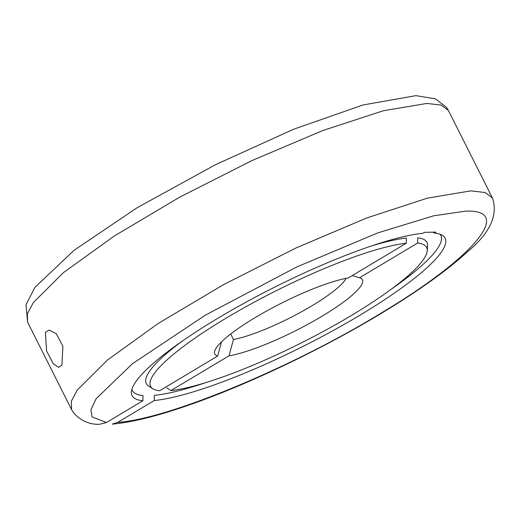<?xml version="1.0" encoding="UTF-8"?>
<svg xmlns="http://www.w3.org/2000/svg" width="520" height="520" viewBox="0 0 520 520"><rect width="100%" height="100%" fill="white"/><g stroke="black" fill="none" stroke-linecap="round" stroke-linejoin="round"><path stroke-width="0.78" d="M61.939 365.066L58.604 367.282L53.359 363.863L46.547 350.876L45.435 332.254L49.296 330.044L56.323 333.794L62.881 346.164L61.939 365.066M71.591 409.604L71.325 401.232L77.35 389.948L107.4 360.061L158.165 323.499L223.626 284.596L296.01 247.969L366.737 217.971L427.414 198.146L470.828 190.866L485.101 192.504L492.401 197.964L448.428 110.533L441.129 105.079L426.855 103.441L383.442 110.721L322.771 130.54L252.044 160.544L179.654 197.171L114.192 236.073L63.427 272.636L33.384 302.517L27.352 313.807L27.619 322.179L71.585 409.611L73.632 412.925C80.684 420.647 89.167 424.457 99.08 424.353L106.451 422.539L142.896 400.751A175.227 32.831 -26.7 0 1 131.378 391.931A175.227 32.831 -26.7 0 1 217.984 318.182A175.227 32.831 -26.7 0 1 422.968 233.272L424.554 232.323L435.884 232.122L434.298 233.071A175.227 32.831 -26.7 0 1 442.559 235.424A175.227 32.831 -26.7 0 1 346.209 323.239A175.227 32.831 -26.7 0 1 154.226 400.543L154.329 395.363A172.633 32.351 153.3 0 0 205.394 382.74M131.905 389.233A172.633 32.351 153.3 0 0 142.994 395.564L142.896 400.751M230.685 333.99L233.461 339.508L228.982 355.843L170.898 390.572L166.836 387.881M154.226 400.543L117.78 422.338L112.223 424.132C132.178 422.351 157.983 415.909 189.644 404.807C247.812 384.599 322.082 349.154 381.121 313.476C418.216 291.103 446.986 270.556 467.441 251.83C490.035 233.006 498.349 215.053 492.401 197.964M106.451 422.539L92.085 416.923L90.903 409.779L96.116 398.775L132.457 363.707L205.4 315.133L296.771 266.955L377.91 232.843L433.667 215.794L465.433 211.166C514.15 208.975 475.183 256.653 383.065 311.942C293.365 367.094 167.856 419.328 117.78 422.338M159.569 390.78L217.653 356.044A82.621 15.483 -26.7 0 1 214.812 350.714A82.621 15.483 -26.7 0 1 268.866 309.771A82.621 15.483 -26.7 0 1 348.205 277.979L406.289 243.243A154.505 28.951 153.3 0 0 237.094 311.727A154.505 28.951 153.3 0 0 152.841 388.759A154.505 28.951 153.3 0 0 159.569 390.78M221.559 341.783L217.653 356.044M170.898 390.572A154.505 28.951 153.3 0 0 325.605 330.2A154.505 28.951 153.3 0 0 427.213 250.757A154.505 28.951 153.3 0 0 417.619 243.042L359.535 277.771A82.621 15.483 -26.7 0 1 359.723 277.829A82.621 15.483 -26.7 0 1 321.594 316.485A82.621 15.483 -26.7 0 1 228.982 355.843M346.047 278.369A70.655 13.241 -26.7 0 1 299.637 312.812A70.655 13.241 -26.7 0 1 233.461 339.508M359.535 277.771L352.307 275.529M427.213 250.757L427.557 245.713A157.092 29.439 153.3 0 0 417.723 237.855L417.619 243.042M434.298 233.071L432.939 232.174M406.289 243.243L406.393 238.062A157.092 29.439 153.3 0 0 371.124 246.064M391.047 289.361A172.633 32.351 153.3 0 0 440.076 234.234M182.514 340.925A157.092 29.439 153.3 0 0 148.584 386.022L152.841 388.759M58.598 367.269L58.923 367.263M448.428 110.533L446.381 107.211L435.351 98.839L415.896 95.648L362.941 104.988L293.748 129.201L215.423 164.723L137.202 207.688L74.12 250.257L34.931 287.358L26 304.792L27.619 322.186"/></g></svg>
